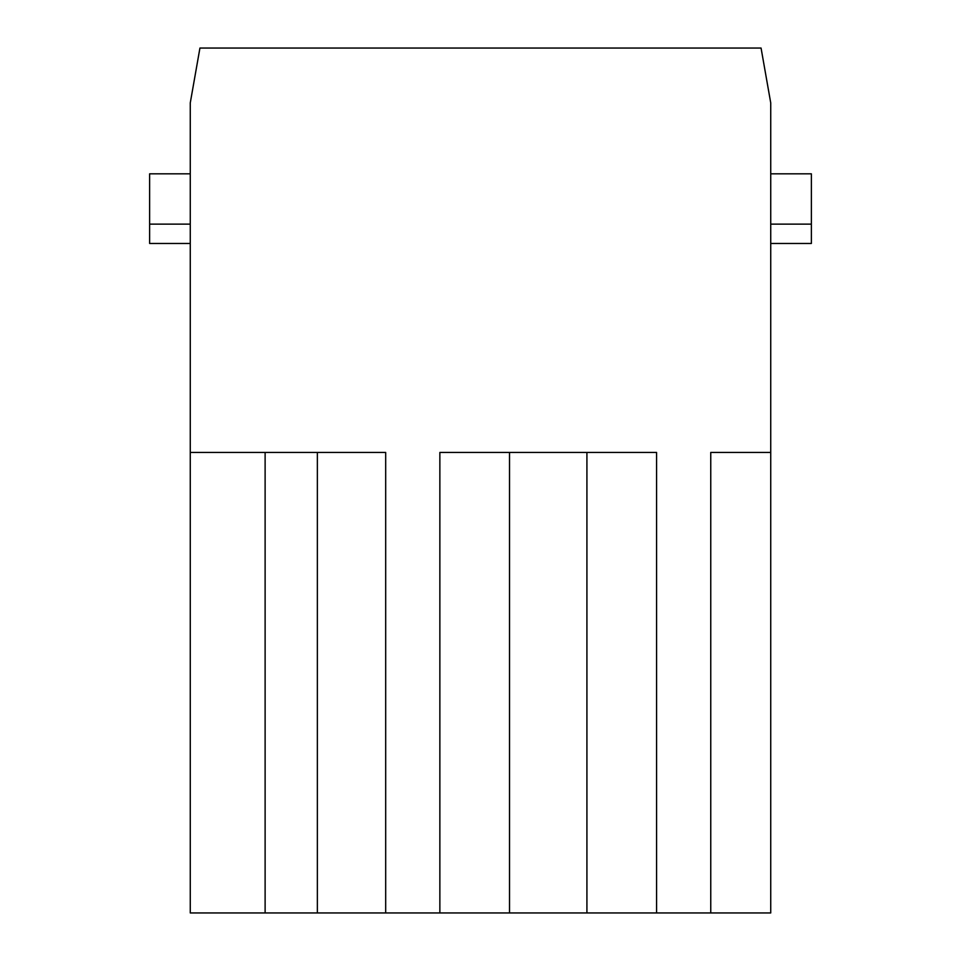 <?xml version="1.0" encoding="UTF-8"?>
<svg xmlns="http://www.w3.org/2000/svg" width="961" height="961" viewBox="0 0 961 961"><rect width="100%" height="100%" fill="white"/><g stroke="black" fill="none" stroke-linecap="round" stroke-linejoin="round"><path stroke-width="1.44" d="M770.734 102.911L761.064 48.05L199.936 48.05L190.266 102.911L190.266 452.439L385.685 452.439L385.685 912.95L439.862 912.95L439.862 452.439L656.579 452.439L656.579 912.95L710.756 912.95L710.756 452.439L770.734 452.439L770.734 102.911M265.116 452.439L265.116 912.95L190.266 912.95L190.266 452.439M710.756 912.95L770.734 912.95L770.734 452.439M439.862 912.95L656.579 912.95M770.734 224.129L811.372 224.129L811.372 243.469L770.734 243.469M770.734 173.821L811.372 173.821L811.372 224.129M190.266 173.821L149.628 173.821L149.628 224.129L190.266 224.129M190.266 243.469L149.628 243.469L149.628 224.129M385.685 912.95L317.358 912.95L317.358 452.439M317.358 912.95L265.116 912.95M509.522 912.95L509.522 452.439M586.919 912.95L586.919 452.439"/></g></svg>
